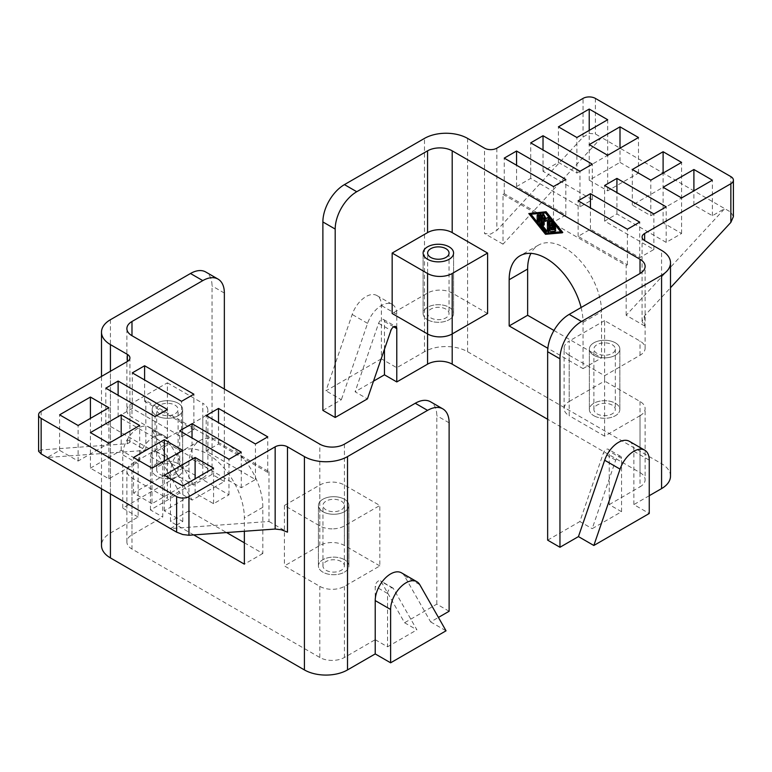 <?xml version="1.0" encoding="UTF-8"?>
<svg xmlns="http://www.w3.org/2000/svg" width="772" height="772" viewBox="0 0 772 772"><rect width="100%" height="100%" fill="white"/><g stroke="black" fill="none" stroke-linecap="round" stroke-linejoin="round"><path stroke-width="0.58" stroke-dasharray="3.86 2.9" d="M332.114 528.868A17.418 10.055 180 0 1 319.801 525.925L284.395 505.486L319.801 485.038A17.418 10.055 180 0 1 332.114 482.095A17.418 10.055 180 0 1 344.437 485.038L379.843 505.486L344.437 525.925A17.418 10.055 180 0 1 332.114 528.868M126.878 410.376A17.418 10.055 180 0 1 131.983 403.264L167.389 382.825L167.389 443.263L131.983 463.711A17.418 10.055 0 0 0 126.878 470.823A17.418 10.055 0 0 0 131.983 477.936L167.389 498.374L167.389 437.936L131.983 417.488A17.418 10.055 180 0 1 126.878 410.376L126.878 328.602M101.499 488.772L101.499 376.427M268.994 471.711L268.994 521.486L170.467 528.588L182.781 521.486L164.311 510.813L195.104 493.038L213.574 503.701L228.975 494.813L179.702 466.375L192.025 459.263L241.289 487.711L255.445 479.528L206.182 451.089L218.505 443.977L267.768 472.416L268.994 471.711L145.84 400.6L144.605 401.315L193.869 429.753L181.555 436.865L132.292 408.427L118.126 416.6L167.389 445.039L155.075 452.151L105.812 423.712L90.411 432.6L108.891 443.263L78.097 461.038L59.627 450.375L47.304 457.487L145.84 450.375L127.361 439.712L129.918 442.356L127.361 443.707L41.148 449.931L38.6 451.282M129.918 442.356L129.918 357.938M379.843 565.924L344.437 545.486A17.418 10.055 0 0 0 332.114 542.533A17.418 10.055 0 0 0 319.801 545.486L284.395 565.924L319.801 586.363A17.418 10.055 0 0 0 332.114 589.316A17.418 10.055 0 0 0 344.437 586.363L379.843 565.924L379.843 505.486M375.221 639.698L387.544 646.811L387.544 593.475A4.352 2.519 -60 0 1 389.435 589.094A4.352 2.519 -60 0 1 392.794 587.926A4.352 2.519 -60 0 1 393.382 588.534L416.909 629.856L404.586 622.743L381.059 581.422A4.352 2.519 120 0 0 380.48 580.824A4.352 2.519 120 0 0 377.122 581.982A4.352 2.519 120 0 0 375.221 586.363L375.221 639.698L344.437 657.474A17.418 10.055 180 0 1 332.114 660.417A17.418 10.055 180 0 1 319.801 657.474L131.983 549.037A17.418 10.055 180 0 1 126.878 541.925A17.418 10.055 180 0 1 131.983 534.813L162.776 517.037L162.776 463.711A4.352 2.519 -60 0 1 164.668 459.33A4.352 2.519 -60 0 1 168.026 458.163A4.352 2.519 -60 0 1 168.614 458.761L192.141 500.082L224.353 481.487L212.039 474.375L193.56 485.038L178.168 476.15L151.939 430.081A21.77 12.574 120 0 0 149.025 427.08A21.77 12.574 120 0 0 132.244 432.909A21.77 12.574 120 0 0 122.748 454.824L122.748 508.15L178.168 476.15M126.878 541.925L126.878 470.823M344.437 559.7A15.237 8.801 0 0 0 327.82 557.799A15.237 8.801 0 0 0 318.421 565.924A15.237 8.801 0 0 0 322.879 572.149A15.237 8.801 0 0 0 339.487 574.05A15.237 8.801 0 0 0 348.896 565.924A15.237 8.801 0 0 0 344.437 559.7A15.237 8.801 180 0 1 348.896 565.924A15.237 8.801 180 0 1 339.487 574.05A15.237 8.801 180 0 1 322.879 572.149A15.237 8.801 180 0 1 318.421 565.924A15.237 8.801 180 0 1 327.82 557.799A15.237 8.801 180 0 1 344.437 559.7M322.879 511.701A15.237 8.801 180 0 1 318.421 505.486A15.237 8.801 180 0 1 327.82 497.351A15.237 8.801 180 0 1 344.437 499.262A15.237 8.801 180 0 1 348.896 505.486A15.237 8.801 180 0 1 339.487 513.612A15.237 8.801 180 0 1 322.879 511.701A15.237 8.801 180 0 1 318.421 505.486A15.237 8.801 180 0 1 327.82 497.351A15.237 8.801 180 0 1 344.437 499.262A15.237 8.801 180 0 1 348.896 505.486A15.237 8.801 180 0 1 339.487 513.612A15.237 8.801 180 0 1 322.879 511.701M178.168 463.711A15.237 8.801 0 0 0 161.56 461.801A15.237 8.801 0 0 0 152.152 469.936A15.237 8.801 0 0 0 156.61 476.15A15.237 8.801 0 0 0 173.227 478.061A15.237 8.801 0 0 0 182.626 469.936A15.237 8.801 0 0 0 178.168 463.711A15.237 8.801 180 0 1 182.626 469.936A15.237 8.801 180 0 1 173.218 478.061A15.237 8.801 180 0 1 156.61 476.15A15.237 8.801 180 0 1 152.152 469.936A15.237 8.801 180 0 1 161.56 461.801A15.237 8.801 180 0 1 178.168 463.711M156.61 415.712A15.237 8.801 180 0 1 152.152 409.488A15.237 8.801 180 0 1 161.56 401.363A15.237 8.801 180 0 1 178.168 403.264A15.237 8.801 180 0 1 182.626 409.488A15.237 8.801 180 0 1 173.227 417.623A15.237 8.801 180 0 1 156.61 415.712A15.237 8.801 180 0 1 152.152 409.488A15.237 8.801 180 0 1 161.56 401.363A15.237 8.801 180 0 1 178.168 403.273A15.237 8.801 180 0 1 182.626 409.488A15.237 8.801 180 0 1 173.218 417.623A15.237 8.801 180 0 1 156.61 415.712M202.795 417.488L202.795 477.936A17.418 10.055 0 0 0 207.9 470.823L207.9 410.376A17.418 10.055 180 0 1 202.795 417.488L167.389 437.936M207.9 470.823A17.418 10.055 0 0 0 202.795 463.711L202.795 403.264A17.418 10.055 180 0 1 207.9 410.376M387.544 646.811L416.909 629.856M449.121 611.26L436.807 604.148L404.586 622.743M401.508 572.843A21.77 12.574 -60 0 1 404.422 575.854L430.641 621.923L438.428 617.426M430.641 621.923L446.042 630.811M193.56 485.038L167.331 438.969A21.77 12.574 120 0 0 164.417 435.968A21.77 12.574 120 0 0 147.645 441.796A21.77 12.574 120 0 0 138.14 463.711L138.14 517.037L110.425 533.037A30.484 17.602 0 0 0 101.499 545.486M138.14 517.037L122.748 508.15M192.141 500.082L179.818 492.98L150.453 509.925L162.776 517.037M150.453 509.925L150.453 456.599A4.352 2.519 -60 0 1 152.354 452.218A4.352 2.519 -60 0 1 155.712 451.051A4.352 2.519 -60 0 1 156.291 451.649L179.818 492.98M224.353 481.487L224.353 389.049M212.039 474.375L212.039 285.939A30.484 17.602 120 0 0 205.719 271.985M202.795 477.936L167.389 498.374M167.389 382.825L202.795 403.264M167.389 443.263L202.795 463.711M284.395 505.486L284.395 565.924M268.994 521.486L287.473 532.149M145.84 450.375L145.84 400.6M193.733 534.909L170.467 521.486L170.467 475.262A52.255 30.166 60 0 1 181.295 451.34A52.255 30.166 60 0 1 221.554 465.342A52.255 30.166 60 0 1 244.367 517.925L244.367 531.261M436.807 604.148L436.807 415.712A30.484 17.602 120 0 0 430.487 401.758M244.367 542.812L262.837 553.485L262.837 507.262A52.255 30.166 -120 0 0 240.034 454.679A52.255 30.166 -120 0 0 199.765 440.677A52.255 30.166 -120 0 0 188.947 464.599L188.947 510.813L226.572 532.545M144.605 401.315L144.605 379.978M132.292 408.427L132.292 372.866M118.126 416.6L118.126 395.264M105.812 423.712L105.812 388.162M90.411 468.15L121.204 450.375L139.684 461.038L108.891 478.814L90.411 468.15L90.411 418.376M59.627 450.375L59.627 414.825M151.997 503.701L133.517 493.038L164.311 475.262L182.781 485.926L151.997 503.701L151.997 468.15M267.768 472.416L267.768 436.865M218.505 443.977L218.505 422.641M182.781 521.486L182.781 450.375M213.574 503.701L213.574 468.15M228.975 494.813L228.975 459.263M241.289 487.711L241.289 452.151M255.445 479.528L255.445 443.977M192.025 459.263L192.025 437.936M181.555 436.865L181.555 401.315M193.869 429.753L193.869 394.202M195.104 493.038L195.104 478.814M155.075 452.151L155.075 416.6M167.389 445.039L167.389 409.488M108.891 478.814L108.891 407.712M78.097 461.038L78.097 425.488M139.684 461.038L139.684 425.488M121.204 450.375L121.204 436.151M164.311 510.813L164.311 461.038M179.702 466.375L179.702 430.824M206.182 451.089L206.182 415.529M133.517 493.038L133.517 457.487M188.947 510.813L170.467 521.486M262.837 553.485L244.367 564.149M159.814 474.307A10.711 6.186 0 0 0 171.49 475.648A10.711 6.186 0 0 0 178.1 469.936A10.711 6.186 0 0 0 174.964 465.555A10.711 6.186 0 0 0 163.288 464.213A10.711 6.186 0 0 0 156.677 469.936A10.711 6.186 0 0 0 159.814 474.307M174.964 405.117A10.711 6.186 180 0 1 178.1 409.488A10.711 6.186 180 0 1 171.49 415.201A10.711 6.186 180 0 1 159.814 413.86A10.711 6.186 180 0 1 156.677 409.488A10.711 6.186 180 0 1 163.288 403.775A10.711 6.186 180 0 1 174.964 405.117M326.083 570.296A10.711 6.186 0 0 0 337.76 571.637A10.711 6.186 0 0 0 344.37 565.924A10.711 6.186 0 0 0 341.234 561.553A10.711 6.186 0 0 0 329.557 560.211A10.711 6.186 0 0 0 322.947 565.924A10.711 6.186 0 0 0 326.083 570.296M341.234 501.115A10.711 6.186 180 0 1 344.37 505.486A10.711 6.186 180 0 1 337.76 511.199A10.711 6.186 180 0 1 326.083 509.858A10.711 6.186 180 0 1 322.947 505.486A10.711 6.186 180 0 1 329.557 499.773A10.711 6.186 180 0 1 341.234 501.115M427.563 319.724A15.237 8.801 0 0 0 444.18 321.625A15.237 8.801 0 0 0 453.579 313.5A15.237 8.801 0 0 0 449.121 307.275A15.237 8.801 0 0 0 432.513 305.365A15.237 8.801 0 0 0 423.104 313.5A15.237 8.801 0 0 0 427.563 319.724A15.237 8.801 180 0 1 423.104 313.5A15.237 8.801 180 0 1 432.513 305.365A15.237 8.801 180 0 1 449.121 307.275A15.237 8.801 180 0 1 453.579 313.5A15.237 8.801 180 0 1 444.18 321.625A15.237 8.801 180 0 1 427.563 319.724M445.917 309.128A10.711 6.186 0 0 0 434.24 307.787A10.711 6.186 0 0 0 427.63 313.5A10.711 6.186 0 0 0 430.766 317.871A10.711 6.186 0 0 0 442.443 319.212A10.711 6.186 0 0 0 449.053 313.5A10.711 6.186 0 0 0 445.917 309.128M593.832 415.712A15.237 8.801 0 0 0 610.44 417.623A15.237 8.801 0 0 0 619.848 409.488A15.237 8.801 0 0 0 615.39 403.273A15.237 8.801 0 0 0 598.783 401.363A15.237 8.801 0 0 0 589.374 409.488A15.237 8.801 0 0 0 593.832 415.712A15.237 8.801 180 0 1 589.374 409.488A15.237 8.801 180 0 1 598.773 401.363A15.237 8.801 180 0 1 615.39 403.273A15.237 8.801 180 0 1 619.848 409.488A15.237 8.801 180 0 1 610.44 417.623A15.237 8.801 180 0 1 593.832 415.712M593.832 355.274A15.237 8.801 0 0 0 610.44 357.175A15.237 8.801 0 0 0 619.848 349.05A15.237 8.801 0 0 0 615.39 342.826A15.237 8.801 0 0 0 598.783 340.925A15.237 8.801 0 0 0 589.374 349.05A15.237 8.801 0 0 0 593.832 355.274A15.237 8.801 0 0 0 610.44 357.175A15.237 8.801 0 0 0 619.848 349.05A15.237 8.801 0 0 0 615.39 342.826A15.237 8.801 0 0 0 598.773 340.925A15.237 8.801 0 0 0 589.374 349.05A15.237 8.801 0 0 0 593.832 355.274M612.186 405.117A10.711 6.186 0 0 0 600.51 403.775A10.711 6.186 0 0 0 593.9 409.488A10.711 6.186 0 0 0 597.036 413.86A10.711 6.186 0 0 0 608.712 415.201A10.711 6.186 0 0 0 615.323 409.488A10.711 6.186 0 0 0 612.186 405.117M597.036 353.422A10.711 6.186 180 0 1 593.9 349.05A10.711 6.186 180 0 1 600.51 343.337A10.711 6.186 180 0 1 612.186 344.679A10.711 6.186 180 0 1 615.323 349.05A10.711 6.186 180 0 1 608.712 354.763A10.711 6.186 180 0 1 597.036 353.422M640.017 415.712A17.418 10.055 0 0 0 645.122 408.6A17.418 10.055 0 0 0 640.017 401.488L604.611 381.05L604.611 320.612L640.017 341.05A17.418 10.055 180 0 1 645.122 348.162A17.418 10.055 180 0 1 640.017 355.274L604.611 375.713L604.611 436.161L640.017 415.712L640.017 486.823A17.418 10.055 180 0 0 645.122 479.711L645.122 408.6M487.605 313.5L452.199 293.051A17.418 10.055 0 0 0 439.886 290.108A17.418 10.055 0 0 0 427.563 293.051L392.157 313.5M467.591 138.4L467.591 351.723A30.484 17.602 0 0 0 446.042 346.56A30.484 17.602 0 0 0 424.484 351.723L424.484 138.4M670.501 476.15A30.484 17.602 0 0 0 661.575 463.711L661.575 250.389M645.122 348.162L645.122 266.388M564.1 408.6L564.1 348.162A17.418 10.055 180 0 1 569.205 341.05L569.205 401.488A17.418 10.055 0 0 0 564.1 408.6A17.418 10.055 0 0 0 569.205 415.712L569.205 355.274A17.418 10.055 180 0 1 564.1 348.162M733.4 216.633L730.852 212.175L601.533 137.512L589.219 144.615L607.689 155.288L576.896 173.063L558.426 162.4L543.025 171.287L592.298 199.726L579.975 206.838L530.711 178.4L516.555 186.573L565.818 215.012L553.495 222.124L504.232 193.685L503.006 194.39L503.006 244.164L601.533 137.512L595.376 133.952L589.219 133.392L583.053 137.069L496.84 230.394L490.683 234.061L484.526 233.501L484.526 148.176M503.006 194.39L626.16 265.5L627.395 264.786L578.131 236.348L590.445 229.236L639.708 257.674L653.874 249.501L604.611 221.062L616.924 213.95L666.188 242.389L681.589 233.501L663.109 222.838L693.903 205.062L712.373 215.726L724.696 208.614L626.16 315.275L644.639 325.938L642.082 321.47L644.639 315.719L670.501 287.724M642.082 321.47L642.082 237.052M555.541 228.811A0.907 0.521 60 0 1 555.087 228.763L551.883 226.91L551.883 227.624M551.883 226.91L551.266 227.267M555.406 230.896L551.565 231.233A0.907 0.521 60 0 1 550.6 230.037L550.6 220.821A0.907 0.521 60 0 1 550.783 220.406M555.541 226.756A0.907 0.521 60 0 1 554.769 226.428L551.883 222.838L551.266 223.195M551.883 222.838L551.883 223.957M554.084 226.698L554.856 227.142M538.866 222.075A0.907 0.521 60 0 1 537.766 220.927L537.766 215.118A0.907 0.521 60 0 1 537.959 214.703M560.665 231.803L561.505 231.725L546.113 212.59L545.495 212.937M561.505 231.725L560.887 232.082M546.113 212.59L530.943 214.23M530.711 213.95L530.094 214.307M562.788 232.469L545.495 234.302M546.113 233.945L529.428 213.207M546.566 231.648A0.907 0.521 60 0 1 545.785 231.32L540.661 224.941A0.907 0.521 60 0 1 540.332 224.112L540.332 214.896A0.907 0.521 60 0 1 540.525 214.481M543.999 225.048A0.907 0.521 60 0 1 542.899 223.89L542.899 214.664A0.907 0.521 60 0 1 543.092 214.249M546.065 218.717L545.495 219.151M546.113 218.794L548.188 217.231M549.124 231.426A0.907 0.521 60 0 1 548.033 230.268L548.033 219.615L547.416 219.962M548.033 219.615L547.416 220.078M546.113 221.062L544.183 217.386L543.565 217.743M544.183 217.386L544.183 218.92M640.017 401.488L640.017 472.599L547.647 419.273M581.094 307.517A52.255 30.166 60 0 1 583.053 322.387L583.053 368.601L547.84 348.278M503.006 244.164L484.526 233.501M467.591 351.723L661.575 463.711M626.16 315.275L626.16 265.5M553.958 330.474L601.533 357.938L601.533 311.724A52.255 30.166 -120 0 0 578.72 259.131A52.255 30.166 -120 0 0 538.46 245.139A52.255 30.166 -120 0 0 530.904 253.39M627.395 264.786L627.395 229.236M639.708 257.674L639.708 222.124M653.874 249.501L653.874 213.95M666.188 242.389L666.188 206.838M681.589 233.501L681.589 197.95L650.796 215.726L632.316 205.062L663.109 187.287L681.589 197.95L681.589 162.4M712.373 215.726L712.373 180.175M620.003 162.4L638.483 173.063L607.689 190.838L589.219 180.175L620.003 162.4L620.003 148.176M632.316 205.062L632.316 169.502M650.796 215.726L650.796 180.175M663.109 222.838L663.109 173.063M589.219 180.175L589.219 130.4M607.689 190.838L607.689 119.728M590.445 229.236L590.445 207.9M578.131 236.348L578.131 200.797M616.924 213.95L616.924 192.614M604.611 221.062L604.611 185.502M504.232 193.685L504.232 158.125M553.495 222.124L553.495 186.573M558.426 162.4L558.426 126.84M543.025 171.287L543.025 149.951M530.711 178.4L530.711 142.839M516.555 186.573L516.555 165.237M693.903 205.062L693.903 190.838M579.975 206.838L579.975 171.287M576.896 173.063L576.896 137.512M592.298 199.726L592.298 164.175M565.818 215.012L565.818 179.461M638.483 173.063L638.483 137.512M621.547 511.711L621.547 458.375A4.352 2.519 120 0 0 620.64 456.387A4.352 2.519 120 0 0 615.709 460.17L592.182 528.666L621.547 511.711L609.224 504.598L609.224 451.263A4.352 2.519 120 0 0 608.326 449.275A4.352 2.519 120 0 0 603.386 453.058L579.859 521.554L592.182 528.666M547.647 540.149L579.859 521.554M609.224 504.598L640.017 486.823M629.354 441.304A21.77 12.574 -60 0 1 633.86 451.263L633.86 504.598L649.252 513.486M649.252 495.711L633.86 504.598M384.456 349.262L384.456 321.499A4.352 2.519 120 0 0 383.559 319.502A4.352 2.519 120 0 0 378.618 323.294L355.091 391.78L367.414 398.892M373.503 381.156L355.091 391.78M381.378 358.826L325.958 390.825L352.186 314.474A21.77 12.574 -60 0 1 376.871 295.531A21.77 12.574 -60 0 1 381.378 305.5L381.378 358.826L396.779 367.713L424.484 351.723M322.879 410.386L341.359 399.713L325.958 390.825M640.017 472.599A17.418 10.055 180 0 1 645.122 479.711M396.779 367.713L396.779 314.387A21.77 12.574 120 0 0 392.263 304.419A21.77 12.574 120 0 0 367.578 323.362L341.359 399.713M604.611 436.161L569.205 415.712M569.205 355.274L604.611 375.713M569.205 401.488L604.611 381.05M604.611 320.612L569.205 341.05M583.053 368.601L601.533 357.938M319.801 525.925L319.801 444.151M131.983 403.264L131.983 417.488M110.425 493.926L110.425 371.274M127.361 443.707L127.361 439.712M319.801 657.474L319.801 586.363M131.983 534.813L131.983 463.711M319.801 545.486L319.801 485.038M393.382 588.534L381.059 581.422M387.544 593.475L375.221 586.363M404.422 575.854L419.814 584.742M150.453 456.599L162.776 463.711M156.291 451.649L168.614 458.761M167.331 438.969L151.939 430.081M138.14 463.711L122.748 454.824M110.425 319.714L110.425 533.037M344.437 485.038L344.437 545.486M131.983 477.936L131.983 549.037M344.437 586.363L344.437 657.474M41.148 411.264L41.148 449.931M449.121 422.824L436.807 415.712M344.437 444.151L344.437 525.925M224.353 293.051L212.039 285.939M188.947 464.599L170.467 475.262M262.837 507.262L244.367 517.925M452.199 333.938L452.199 293.051M640.017 355.274L640.017 341.05M496.84 148.176L496.84 230.394M644.639 315.719L644.639 325.938M730.852 212.175L730.852 176.614M583.053 137.069L583.053 98.401M551.565 231.233L550.947 231.59M550.6 230.037L549.982 230.394M550.6 220.821L549.982 221.168M554.769 226.428L554.151 226.785M555.087 228.763L554.47 229.12M537.766 220.927L537.158 221.284M537.766 215.118L537.158 215.475M540.332 214.896L539.715 215.243M545.785 231.32L545.177 231.677M540.661 224.941L540.043 225.299M540.332 224.112L539.715 224.469M542.899 214.664L542.282 215.021M542.899 223.89L542.282 224.247M548.033 230.268L547.416 230.625M595.376 98.401L595.376 133.952M615.709 460.17L603.386 453.058M621.547 458.375L609.224 451.263M633.86 451.263L649.252 460.151M378.618 323.294L390.941 330.406M384.456 321.499L393.701 326.826M367.578 323.362L352.186 314.474M396.779 314.387L381.378 305.5M427.563 293.051L427.563 333.938M583.053 322.387L601.533 311.724M318.421 565.924L318.421 505.486L318.421 565.924M152.152 469.936L152.152 409.488L152.152 469.936M392.794 587.926L380.48 580.824M155.712 451.051L168.026 458.163M164.417 435.968L149.025 427.08M182.626 469.936L182.626 409.488L182.626 469.936M348.896 565.924L348.896 505.486L348.896 565.924M199.765 440.677L181.295 451.34M178.1 469.936L178.1 409.488M156.677 469.936L156.677 409.488M344.37 565.924L344.37 505.486M322.947 565.924L322.947 505.486M453.579 313.5L453.579 253.062L453.579 313.5M427.63 313.5L427.63 253.062M449.053 253.062L449.053 313.5M423.104 253.062L423.104 313.5L423.104 253.062M619.848 409.488L619.848 349.05L619.848 409.488M593.9 409.488L593.9 349.05M615.323 349.05L615.323 409.488M589.374 349.05L589.374 409.488L589.374 349.05M620.64 456.387L608.326 449.275M383.559 319.502L395.872 326.614M376.871 295.531L392.263 304.419M538.46 245.139L519.981 255.802"/><path stroke-width="1.16" d="M202.795 280.612A30.484 17.602 -60 0 1 218.042 279.097L205.719 271.985A30.484 17.602 120 0 0 190.481 273.5L202.795 280.612L131.983 321.499A17.418 10.055 0 0 0 126.878 328.602A17.418 10.055 0 0 0 131.983 335.714L319.801 444.151A17.418 10.055 0 0 0 332.114 447.094A17.418 10.055 0 0 0 344.437 444.151L415.249 403.264L427.563 410.376A30.484 17.602 -60 0 1 442.81 408.87L442.81 408.87A30.484 17.602 -60 0 1 449.121 422.824L449.121 611.26L438.428 617.426M427.563 410.376L347.516 456.599A30.484 17.602 180 0 1 325.958 461.752A30.484 17.602 180 0 1 304.409 456.599L304.409 669.922L110.425 557.924A30.484 17.602 0 0 1 101.499 545.486L101.499 488.772M101.499 376.427L101.499 332.163A30.484 17.602 180 0 1 110.425 319.714L190.481 273.5M304.409 456.599L287.473 446.824A8.704 5.028 0 0 0 281.317 445.347A8.704 5.028 0 0 0 275.16 446.824L188.947 496.599A8.704 5.028 180 0 1 182.781 498.065A8.704 5.028 180 0 1 176.624 496.599L176.624 532.149L41.148 453.926L38.6 451.282L38.6 414.825A8.704 5.028 180 0 1 41.148 411.264L127.361 361.489A8.704 5.028 0 0 0 129.918 357.938A8.704 5.028 0 0 0 127.361 354.387L110.425 344.601A30.484 17.602 180 0 1 101.499 332.163M304.409 669.922A30.484 17.602 0 0 0 325.958 675.075A30.484 17.602 0 0 0 347.516 669.922L375.221 653.923L390.622 662.81L446.042 630.811L419.814 584.742A21.77 12.574 120 0 0 416.899 581.731A21.77 12.574 120 0 0 400.118 587.569A21.77 12.574 120 0 0 390.622 609.475L390.622 662.81M205.719 271.985L218.042 279.097A30.484 17.602 -60 0 1 224.353 293.051L224.353 389.049M430.487 401.758L442.81 408.87L430.487 401.758A30.484 17.602 120 0 0 415.249 403.264M176.624 496.599L41.148 418.376A8.704 5.028 180 0 1 38.6 414.825M176.624 532.149L182.781 534.533L188.947 535.257L275.16 529.042L281.317 529.766L287.473 532.149L287.473 446.824M375.221 653.923L375.221 600.587A21.77 12.574 -60 0 1 384.726 578.682A21.77 12.574 -60 0 1 401.508 572.843L416.899 581.731M244.367 531.261L244.367 564.149L193.733 534.909M181.555 401.315L132.292 372.866L144.605 365.754L193.869 394.202L181.555 401.315M228.975 459.263L179.702 430.824L192.025 423.712L241.289 452.151L228.975 459.263M255.445 443.977L206.182 415.529L218.505 408.427L267.768 436.865L255.445 443.977M155.075 416.6L105.812 388.162L118.126 381.05L167.389 409.488L155.075 416.6M78.097 425.488L59.627 414.825L90.411 397.049L108.891 407.712L78.097 425.488M108.891 443.263L90.411 432.6L121.204 414.825L139.684 425.488L108.891 443.263M151.997 468.15L133.517 457.487L164.311 439.712L182.781 450.375L151.997 468.15M182.781 485.926L164.311 475.262L195.104 457.487L213.574 468.15L182.781 485.926M226.572 532.545L244.367 542.812M144.605 379.978L144.605 365.754M118.126 395.264L118.126 381.05M90.411 418.376L90.411 397.049M218.505 422.641L218.505 408.427M192.025 437.936L192.025 423.712M195.104 478.814L195.104 457.487M121.204 436.151L121.204 414.825M164.311 461.038L164.311 439.712M427.563 259.276A15.237 8.801 0 0 0 444.18 261.187A15.237 8.801 0 0 0 453.579 253.062A15.237 8.801 0 0 0 449.121 246.837A15.237 8.801 0 0 0 432.513 244.927A15.237 8.801 0 0 0 423.104 253.062A15.237 8.801 0 0 0 427.563 259.276A15.237 8.801 0 0 0 444.18 261.187A15.237 8.801 0 0 0 453.579 253.062A15.237 8.801 0 0 0 449.121 246.837A15.237 8.801 0 0 0 432.513 244.927A15.237 8.801 0 0 0 423.104 253.062A15.237 8.801 0 0 0 427.563 259.276M430.766 257.433A10.711 6.186 180 0 1 427.63 253.062A10.711 6.186 180 0 1 434.24 247.339A10.711 6.186 180 0 1 445.917 248.68A10.711 6.186 180 0 1 449.053 253.062A10.711 6.186 180 0 1 442.443 258.774A10.711 6.186 180 0 1 430.766 257.433M427.563 273.5L427.563 333.938A17.418 10.055 0 0 0 439.886 336.891A17.418 10.055 0 0 0 452.199 333.938L452.199 273.5A17.418 10.055 180 0 1 439.886 276.444A17.418 10.055 180 0 1 427.563 273.5L392.157 253.062L392.157 313.5L427.563 333.938L427.563 364.162A17.418 10.055 180 0 1 439.886 361.219A17.418 10.055 180 0 1 452.199 364.162L452.199 333.938L487.605 313.5L487.605 253.062L452.199 232.613L452.199 150.839A17.418 10.055 0 0 0 439.886 147.896A17.418 10.055 0 0 0 427.563 150.839L427.563 232.613A17.418 10.055 180 0 1 439.886 229.67A17.418 10.055 180 0 1 452.199 232.613M393.701 326.826L396.779 328.611A4.352 2.519 -60 0 0 395.872 326.614A4.352 2.519 -60 0 0 390.941 330.406L367.414 398.892L335.193 417.488L335.193 229.062A30.484 17.602 -60 0 1 341.513 207.813A30.484 17.602 -60 0 1 356.751 191.726L344.437 184.614L424.484 138.4A30.484 17.602 180 0 1 446.042 133.247A30.484 17.602 180 0 1 467.591 138.4L484.526 148.176A8.704 5.028 0 0 0 490.683 149.643A8.704 5.028 0 0 0 496.84 148.176L583.053 98.401A8.704 5.028 180 0 1 589.219 96.925A8.704 5.028 180 0 1 595.376 98.401L730.852 176.614A8.704 5.028 180 0 1 733.4 180.175A8.704 5.028 180 0 1 730.852 183.726L644.639 233.501A8.704 5.028 0 0 0 642.082 237.052A8.704 5.028 0 0 0 644.639 240.613L644.639 233.501M344.437 184.614A30.484 17.602 120 0 0 329.19 200.701A30.484 17.602 120 0 0 322.879 221.95L335.193 229.062M530.904 253.39A52.255 30.166 -120 0 0 527.633 269.052L527.633 315.275L553.958 330.474A30.484 17.602 120 0 0 547.647 351.714L559.961 358.826A30.484 17.602 -60 0 1 566.281 337.586A30.484 17.602 -60 0 1 581.519 321.499L661.575 275.276L661.575 488.599L649.252 495.711M661.575 488.599A30.484 17.602 0 0 0 670.501 476.15L670.501 262.837A30.484 17.602 180 0 1 661.575 275.276M644.639 240.613L661.575 250.389A30.484 17.602 180 0 1 670.501 262.837M640.017 273.5A17.418 10.055 0 0 0 645.122 266.388A17.418 10.055 0 0 0 640.017 259.276L640.017 273.5L569.205 314.387A30.484 17.602 120 0 0 553.958 330.474M670.501 287.724L730.852 222.394L733.4 216.633L733.4 180.175M551.266 227.267L551.266 229.853L554.151 229.602A0.907 0.521 60 0 1 554.798 231.253L550.947 231.59A0.907 0.521 60 0 1 549.982 230.394L549.982 221.168A0.907 0.521 60 0 1 550.947 221.091L554.798 225.868A0.907 0.521 60 0 1 554.151 226.785L551.266 223.195L551.266 225.781L554.47 227.634A0.907 0.521 60 0 1 554.47 229.12L551.266 227.267M551.883 227.624L551.883 229.496L551.266 229.853M551.883 229.496L554.769 229.245A0.907 0.521 60 0 1 555.406 230.896L555.029 231.117M550.175 220.753L550.783 220.406A0.907 0.521 60 0 1 551.565 220.734L555.406 225.52A0.907 0.521 60 0 1 555.541 226.756L554.923 227.113M551.883 223.957L551.266 225.781M551.883 225.424L554.084 226.698M554.856 227.142L555.087 227.277A0.907 0.521 60 0 1 555.541 228.811L554.923 229.159M538.441 222.018A0.907 0.521 60 0 1 537.158 221.284L537.158 215.475A0.907 0.521 60 0 1 538.441 216.218L538.441 222.018L539.049 221.66A0.907 0.521 60 0 1 538.866 222.075L538.248 222.433M537.341 215.06L537.959 214.703A0.907 0.521 60 0 1 539.049 215.861L539.049 221.66M545.495 212.937L560.887 232.082L545.495 233.443L530.094 214.307L545.495 212.937M530.943 214.23L546.113 233.086L560.665 231.803M546.113 233.086L545.495 233.443M545.495 212.088L562.17 232.826L545.495 234.302L528.81 213.564L546.113 211.731L562.788 232.469L562.17 232.826M546.113 211.731L528.81 213.564M539.715 215.243A0.907 0.521 60 0 1 540.998 215.986L540.998 224.787L545.814 230.76A0.907 0.521 60 0 1 545.177 231.677L540.043 225.299A0.907 0.521 60 0 1 539.715 224.469L539.715 215.243M539.908 214.828L540.525 214.481A0.907 0.521 60 0 1 541.616 215.629L541.616 224.43L540.998 224.787M541.616 224.43L546.431 230.403A0.907 0.521 60 0 1 546.566 231.648L545.949 232.005M542.282 224.247L542.282 215.021A0.907 0.521 60 0 1 543.411 215.185L545.495 219.151L547.57 217.588A0.907 0.521 60 0 1 548.699 218.727L548.699 231.359A0.907 0.521 60 0 1 547.416 230.625L547.416 219.962L545.495 221.41L543.565 217.743L543.565 224.98A0.907 0.521 60 0 1 542.282 224.247M542.475 214.606L543.092 214.249A0.907 0.521 60 0 1 544.028 214.828L546.065 218.717M547.637 217.55L548.188 217.231A0.907 0.521 60 0 1 549.317 218.37L549.317 231.011A0.907 0.521 60 0 1 549.124 231.426L548.516 231.774M547.416 220.078L545.495 221.41M544.183 218.92L544.183 224.623A0.907 0.521 60 0 1 543.999 225.048L543.382 225.395M547.647 419.273L452.199 364.162M452.199 150.839L640.017 259.276M547.84 348.278L509.163 325.938L509.163 279.725A52.255 30.166 60 0 1 519.981 255.802A52.255 30.166 60 0 1 581.094 307.517M639.708 222.124L627.395 229.236L578.131 200.797L590.445 193.685L639.708 222.124M666.188 206.838L653.874 213.95L604.611 185.502L616.924 178.39L666.188 206.838M712.373 180.175L681.589 197.95L663.109 187.287L693.903 169.502L712.373 180.175M650.796 180.175L632.316 169.502L663.109 151.727L681.589 162.4L650.796 180.175M663.109 173.063L663.109 151.727M607.689 155.288L589.219 144.615L620.003 126.84L638.483 137.512L607.689 155.288M620.003 148.176L620.003 126.84M590.445 207.9L590.445 193.685M616.924 192.614L616.924 178.39M553.495 186.573L504.232 158.125L516.555 151.023L565.818 179.461L553.495 186.573M589.219 130.4L589.219 109.064L607.689 119.728L576.896 137.512L558.426 126.84L589.219 109.064M543.025 149.951L543.025 135.727L592.298 164.175L579.975 171.287L530.711 142.839L543.025 135.727M516.555 165.237L516.555 151.023M693.903 190.838L693.903 169.502M578.44 536.598L593.832 545.486L620.061 469.125A21.77 12.574 -60 0 1 644.745 450.192L629.354 441.304A21.77 12.574 -60 0 0 604.669 460.237L578.44 536.598L559.961 547.261L547.647 540.149L547.647 351.714M644.745 450.192A21.77 12.574 -60 0 1 649.252 460.151L649.252 513.486L593.832 545.486M559.961 547.261L559.961 358.826M396.779 328.611L396.779 381.937L384.456 374.825L384.456 349.262M384.456 374.825L373.503 381.156M335.193 417.488L322.879 410.386L322.879 221.95M427.563 364.162L396.779 381.937M452.199 273.5L487.605 253.062M392.157 253.062L427.563 232.613M356.751 191.726L427.563 150.839M509.163 325.938L527.633 315.275M131.983 335.714L131.983 321.499M110.425 557.924L110.425 493.926M110.425 371.274L110.425 344.601M347.516 669.922L347.516 456.599M41.148 453.926L41.148 418.376M188.947 535.257L188.947 496.599M275.16 446.824L275.16 529.042M375.221 600.587L390.622 609.475M127.361 354.387L127.361 361.489M554.769 229.245L554.151 229.602M551.565 220.734L550.947 221.091M555.406 225.52L554.798 225.868M555.087 227.277L554.47 227.634M539.049 215.861L538.441 216.218M541.616 215.629L540.998 215.986M546.431 230.403L545.814 230.76M544.028 214.828L543.411 215.185M549.317 218.37L548.699 218.727M549.317 231.011L548.699 231.359M544.183 224.623L543.565 224.98M730.852 183.726L730.852 222.394M604.669 460.237L620.061 469.125M581.519 321.499L569.205 314.387M509.163 279.725L527.633 269.052M555.541 230.857L554.923 231.214M548.216 217.212L547.609 217.569"/></g></svg>
